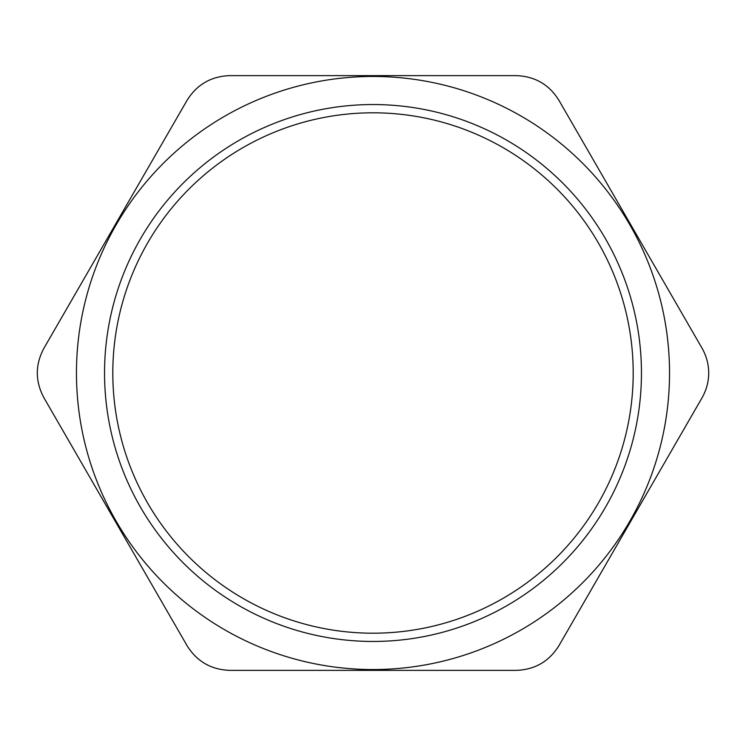 <?xml version="1.0" encoding="UTF-8"?>
<svg xmlns="http://www.w3.org/2000/svg" width="746" height="746" viewBox="0 0 746 746"><rect width="100%" height="100%" fill="white"/><g stroke="black" fill="none" stroke-linecap="round" stroke-linejoin="round"><path stroke-width="1.12" d="M43.939 397.777C35.109 381.262 35.109 364.738 43.939 348.223L187.013 100.412C196.897 84.503 211.202 76.241 229.927 75.635L516.073 75.635C534.798 76.241 549.103 84.503 558.987 100.412L702.061 348.223C706.462 356.029 708.672 364.29 708.7 373C708.672 381.71 706.462 389.971 702.061 397.777L558.987 645.588C549.103 661.497 534.798 669.759 516.073 670.365L229.927 670.365C211.202 669.759 196.897 661.497 187.013 645.588L43.939 397.777M669.535 373A296.535 296.535 0 0 0 224.732 116.189A296.535 296.535 0 0 0 224.732 629.81A296.535 296.535 0 0 0 669.535 373M112.805 373A260.195 260.195 0 0 1 503.093 147.661A260.195 260.195 0 0 1 503.093 598.339A260.195 260.195 0 0 1 112.805 373M104.543 373A268.457 268.457 0 0 0 507.224 605.491A268.457 268.457 0 0 0 507.224 140.509A268.457 268.457 0 0 0 104.543 373"/></g></svg>
